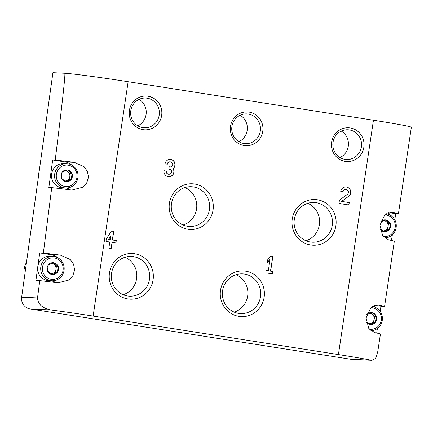 <?xml version="1.0" encoding="UTF-8"?>
<svg xmlns="http://www.w3.org/2000/svg" width="433" height="433" viewBox="0 0 433 433"><rect width="100%" height="100%" fill="white"/><g stroke="black" fill="none" stroke-linecap="round" stroke-linejoin="round"><path stroke-width="0.65" d="M71.629 164.978A13.905 13.418 92.8 0 0 65.08 161.931L52.68 159.983L55.202 160.107A52.133 1.407 8.5 0 1 74.362 162.386L84.105 166.737L87.461 171.457L88.473 177.281L86.708 182.97L82.643 187.262L72.019 190.038L70.254 189.876A52.133 1.407 -171.5 0 0 51.738 187.662L43.349 253.089A52.133 1.407 8.5 0 1 60.496 255.167L70.238 259.519L73.599 264.238L74.606 270.062L72.841 275.751L68.777 280.043L58.152 282.814L56.387 282.657A52.133 1.407 -171.5 0 0 39.771 280.633L37.514 297.953C38.12 305.785 44.307 308.475 50.85 309.958A52.133 1.407 8.5 0 1 93.117 316.079L338.417 354.573A52.133 1.407 8.5 0 1 371.27 360.234L350.492 359.217A10.424 10.062 92.8 0 0 351.52 359.32L371.871 360.316M371.27 360.234L371.963 360.326L375.757 358.302L377.825 351.352L380.423 334.081A52.133 1.407 -171.5 0 0 374.615 332.587L368.786 328.425L366.08 317.963L370.735 307.928L377.738 304.973L378.723 305.097A52.133 1.407 8.5 0 1 384.542 306.624L394.301 241.338A52.133 1.407 -171.5 0 0 388.482 239.806L382.653 235.644L379.947 225.187L384.601 215.147L391.605 212.197L392.59 212.316A52.133 1.407 8.5 0 1 398.409 213.848L411.35 127.253A52.133 1.407 -171.5 0 0 373.441 120.217L128.141 81.729A52.133 1.407 -171.5 0 0 64.761 73.258L52.929 72.674L21.65 297.179A10.424 10.062 92.8 0 0 30.072 308.94L350.492 359.217M398.409 213.848A52.133 1.407 8.5 0 1 398.236 213.934L388.525 212.679M391.459 240.445L392.358 234.805M394.761 219.764L395.713 213.81M384.542 306.624L374.659 305.46M376.683 333.02L377.408 328.479M380.147 311.338L380.926 306.445M51.738 187.662L48.842 187.516L52.68 159.983M64.761 73.258C65.583 73.491 62.401 102.442 55.202 160.107M39.771 280.633L35.896 280.443L37.655 267.832M57.762 257.759A13.905 13.418 92.8 0 0 51.213 254.712L39.733 252.91L37.947 265.721M39.733 252.91L43.349 253.089M106.329 239.027L105.966 241.43L109.782 242.031L108.856 248.212L111.178 248.58L112.098 242.393L115.914 242.989L116.271 240.586L112.461 239.985L113.744 231.395L111.422 231.033L106.329 239.027M166.353 171.073L164.031 170.71A5.212 5.034 92.8 0 0 173.368 174.077A5.212 5.034 92.8 0 0 173.227 168.632A5.212 5.034 92.8 0 0 170.288 159.409A5.212 5.034 92.8 0 0 165.06 163.836L167.382 164.199A2.782 2.685 92.8 0 1 172.534 163.604A2.436 2.349 92.8 0 1 169.985 166.894L169.2 166.77L168.843 169.179L169.628 169.298A2.436 2.349 92.8 0 1 171.095 173.222A2.782 2.685 92.8 0 1 166.353 171.073L164.031 170.726M348.592 196.452A5.212 5.034 92.8 0 0 345.978 186.975A5.212 5.034 92.8 0 0 340.749 191.402L343.071 191.765A2.782 2.685 92.8 0 1 348.3 191.408A2.782 2.685 92.8 0 1 347.255 194.46L339.45 200.106L338.952 203.429L348.895 204.988L349.258 202.584L341.745 201.405L348.408 196.447A5.212 5.034 92.8 0 0 345.886 186.969M268.33 270.777L266.176 270.436L265.813 272.844L272.444 273.883L272.806 271.475L270.647 271.139L272.855 256.363L270.538 256L267.87 259.096L267.356 262.533L270.024 259.437L268.33 270.777L266.171 270.457M161.65 115.47A16.903 16.313 92.8 0 0 139.626 97.203A16.903 16.313 92.8 0 0 135.302 126.149A16.903 16.313 92.8 0 0 161.65 115.47M262.755 131.334A16.903 16.313 92.8 0 0 240.732 113.067A16.903 16.313 92.8 0 0 236.407 142.013A16.903 16.313 92.8 0 0 262.755 131.334M363.855 147.198A16.903 16.313 92.8 0 0 341.837 128.931A16.903 16.313 92.8 0 0 337.507 157.877A16.903 16.313 92.8 0 0 363.855 147.198M213.041 210.048A22.862 22.067 92.8 0 0 183.256 185.34A22.862 22.067 92.8 0 0 177.406 224.494A22.862 22.067 92.8 0 0 213.041 210.048M335.873 225.804A22.862 22.067 92.8 0 0 306.088 201.096A22.862 22.067 92.8 0 0 300.237 240.25A22.862 22.067 92.8 0 0 335.873 225.804M153.087 279.772A22.862 22.067 92.8 0 0 123.302 255.064A22.862 22.067 92.8 0 0 117.451 294.218A22.862 22.067 92.8 0 0 153.087 279.772M264.135 297.195A22.862 22.067 92.8 0 0 234.35 272.487A22.862 22.067 92.8 0 0 228.5 311.641A22.862 22.067 92.8 0 0 264.135 297.195M51.852 282.067A13.905 13.418 92.8 0 0 56.68 279.945M65.719 189.286A13.905 13.418 92.8 0 0 70.541 187.164M234.199 312.133A19.891 19.193 92.8 0 0 247.649 296.08A19.891 19.193 92.8 0 0 236.034 274.711M260.52 296.713A19.891 19.193 92.8 0 0 242.523 273.873A19.891 19.193 92.8 0 0 222.378 292.8A19.891 19.193 92.8 0 0 240.58 313.6A19.891 19.193 92.8 0 0 260.52 296.713M123.151 294.711A19.891 19.193 92.8 0 0 136.601 278.657A19.891 19.193 92.8 0 0 124.985 257.283M149.472 279.29A19.891 19.193 92.8 0 0 131.475 256.444A19.891 19.193 92.8 0 0 111.33 275.372A19.891 19.193 92.8 0 0 129.532 296.177A19.891 19.193 92.8 0 0 149.472 279.29M305.936 240.743A19.891 19.193 92.8 0 0 319.381 224.695A19.891 19.193 92.8 0 0 307.766 203.321M332.257 225.322A19.891 19.193 92.8 0 0 314.261 202.482A19.891 19.193 92.8 0 0 294.115 221.409A19.891 19.193 92.8 0 0 312.312 242.215A19.891 19.193 92.8 0 0 332.257 225.322M183.099 224.987A19.891 19.193 92.8 0 0 196.55 208.933A19.891 19.193 92.8 0 0 184.934 187.559M209.426 209.567A19.891 19.193 92.8 0 0 191.429 186.726A19.891 19.193 92.8 0 0 171.284 205.653A19.891 19.193 92.8 0 0 189.481 226.454A19.891 19.193 92.8 0 0 209.426 209.567M339.997 157.542A14.884 14.365 92.8 0 0 348.278 146.23A14.884 14.365 92.8 0 0 341.291 131.096M361.403 146.868A14.884 14.365 92.8 0 0 347.932 129.776A14.884 14.365 92.8 0 0 332.858 143.94A14.884 14.365 92.8 0 0 346.476 159.512A14.884 14.365 92.8 0 0 361.403 146.868M238.892 141.678A14.884 14.365 92.8 0 0 247.173 130.365A14.884 14.365 92.8 0 0 240.185 115.238M260.298 131.004A14.884 14.365 92.8 0 0 246.832 113.911A14.884 14.365 92.8 0 0 231.752 128.076A14.884 14.365 92.8 0 0 245.37 143.648A14.884 14.365 92.8 0 0 260.298 131.004M137.786 125.819A14.884 14.365 92.8 0 0 146.073 114.501A14.884 14.365 92.8 0 0 139.085 99.373M159.192 115.146A14.884 14.365 92.8 0 0 145.726 98.047A14.884 14.365 92.8 0 0 130.647 112.212A14.884 14.365 92.8 0 0 144.27 127.784A14.884 14.365 92.8 0 0 159.192 115.146M272.265 273.856L272.806 271.475M272.622 271.469L270.647 271.139M270.468 271.128L272.855 256.363M272.676 256.352L270.522 256.017M267.394 262.268L270.024 259.437M345.767 189.405A2.782 2.685 92.8 0 0 342.893 191.738M348.717 204.961L349.258 202.584M349.074 202.574L341.745 201.405M341.567 201.399L348.408 196.447M168.659 176.691A5.212 5.034 92.8 0 0 173.043 168.626L173.227 168.632M173.043 168.626A5.212 5.034 92.8 0 0 170.196 159.404M170.077 161.834A2.782 2.685 92.8 0 0 167.203 164.172M169.2 166.792L169.806 166.884A2.436 2.349 92.8 0 0 170.137 166.911M166.175 171.062A2.782 2.685 92.8 0 0 168.778 174.261M110.994 248.547L112.098 242.393M115.735 242.962L116.271 240.586M116.087 240.575L112.461 239.985M112.277 239.979L113.744 231.395M113.56 231.39L111.411 231.049M110.642 236.261L108.645 239.389L110.139 239.622L110.642 236.261L108.645 239.389M108.467 239.379L110.139 239.622M370.875 307.793A10.776 10.397 -87.2 0 1 381.403 319.278A10.776 10.397 -87.2 0 1 369.436 329.221A10.776 10.397 -87.2 0 1 369.392 329.21M366.691 314.694A5.943 5.737 -87.2 0 1 371.779 312.669L372.039 312.713A5.943 5.737 -87.2 0 1 376.331 316.274L376.423 316.523A5.943 5.737 -87.2 0 1 375.579 322.168L375.416 322.379A5.943 5.737 -87.2 0 1 370.28 324.463L370.02 324.42A5.943 5.737 -87.2 0 1 366.194 321.779M366.643 314.753L371.779 312.669M372.039 312.713L376.331 316.274M376.423 316.523L375.579 322.168M375.416 322.379L370.28 324.463M370.02 324.42L366.935 321.99M372.51 306.526A12.167 11.74 -87.2 0 1 382.377 319.348A12.167 11.74 -87.2 0 1 370.886 330.709M370.729 313.048L374.626 316.279L376.445 316.371M374.626 316.279L373.739 322.233L375.557 322.32M373.739 322.233L369.419 323.981M369.977 313.324A5.212 5.034 -87.2 0 1 371.027 323.332A5.212 5.034 -87.2 0 1 369.024 323.689M384.742 215.012A10.776 10.397 -87.2 0 1 395.269 226.497A10.776 10.397 -87.2 0 1 383.302 236.44A10.776 10.397 -87.2 0 1 383.259 236.429M380.558 221.912A5.943 5.737 -87.2 0 1 385.646 219.894L385.9 219.932A5.943 5.737 -87.2 0 1 390.193 223.493L390.29 223.747A5.943 5.737 -87.2 0 1 389.446 229.387L389.283 229.598A5.943 5.737 -87.2 0 1 384.147 231.682L383.887 231.639A5.943 5.737 -87.2 0 1 380.06 228.997M380.51 221.972L385.646 219.894M385.9 219.932L390.193 223.493M390.29 223.747L389.446 229.387M389.283 229.598L384.147 231.682M383.887 231.639L380.802 229.209M386.371 213.75A12.167 11.74 -87.2 0 1 396.244 226.567A12.167 11.74 -87.2 0 1 384.753 237.928M384.596 220.267L388.493 223.504L390.312 223.59M388.493 223.504L387.6 229.452L389.424 229.544M387.6 229.452L383.286 231.2M383.844 220.543A5.212 5.034 -87.2 0 1 384.894 230.551A5.212 5.034 -87.2 0 1 382.891 230.908M51.208 279.285A10.776 10.397 -87.2 0 1 44.696 261.911A10.776 10.397 -87.2 0 1 62.498 264.704A10.776 10.397 -87.2 0 1 51.208 279.285M48.274 264.877L48.252 265.034A5.943 5.737 -87.2 0 0 47.408 270.674L47.5 270.928A5.943 5.737 -87.2 0 0 51.792 274.49L52.052 274.527A5.943 5.737 -87.2 0 0 57.188 272.449L57.351 272.238A5.943 5.737 -87.2 0 0 58.195 266.593L58.103 266.338A5.943 5.737 -87.2 0 0 53.811 262.782L53.551 262.739A5.943 5.737 -87.2 0 0 48.415 264.823L48.274 264.877M47.408 270.674L48.252 265.034M48.415 264.823L53.551 262.739M53.811 262.782L58.103 266.338M58.195 266.593L57.351 272.238M57.188 272.449L52.052 274.527M51.792 274.49L47.5 270.928M25.341 270.695A6.95 6.706 -87.2 0 1 26.429 262.874M51.841 280.768L48.777 280.616A12.167 11.74 -87.2 0 1 47.576 280.492A12.167 11.74 -87.2 0 1 37.693 267.269A12.167 11.74 -87.2 0 1 49.968 256.314L53.032 256.466A12.167 11.74 -87.2 0 1 64.165 269.191A12.167 11.74 -87.2 0 1 51.841 280.768A12.167 11.74 -87.2 0 1 50.639 280.644A12.167 11.74 -87.2 0 1 40.756 267.415A12.167 11.74 -87.2 0 1 53.032 256.466M52.501 263.112L56.398 266.349L58.217 266.441M56.398 266.349L55.511 272.303L57.329 272.389M55.511 272.303L51.191 274.051M51.749 263.388A5.212 5.034 -87.2 0 1 52.799 273.402A5.212 5.034 -87.2 0 1 50.796 273.753M65.074 186.509A10.776 10.397 -87.2 0 1 58.563 169.13A10.776 10.397 -87.2 0 1 76.365 171.923A10.776 10.397 -87.2 0 1 65.074 186.509M62.141 172.096L62.119 172.253A5.943 5.737 -87.2 0 0 61.275 177.898L61.367 178.147A5.943 5.737 -87.2 0 0 65.659 181.708L65.919 181.752A5.943 5.737 -87.2 0 0 71.055 179.668L71.218 179.457A5.943 5.737 -87.2 0 0 72.062 173.812L71.965 173.563A5.943 5.737 -87.2 0 0 67.672 170.001L67.418 169.958A5.943 5.737 -87.2 0 0 62.282 172.042L62.141 172.096M61.275 177.898L62.119 172.253M62.282 172.042L67.418 169.958M67.672 170.001L71.965 173.563M72.062 173.812L71.218 179.457M71.055 179.668L65.919 181.752M65.659 181.708L61.367 178.147M38.564 175.766A6.95 6.706 -87.2 0 1 39.094 171.977M65.708 187.987L62.644 187.835A12.167 11.74 -87.2 0 1 61.443 187.711A12.167 11.74 -87.2 0 1 51.559 174.488A12.167 11.74 -87.2 0 1 63.835 163.539L66.898 163.685A12.167 11.74 -87.2 0 1 78.027 176.41A12.167 11.74 -87.2 0 1 65.708 187.987A12.167 11.74 -87.2 0 1 64.506 187.862A12.167 11.74 -87.2 0 1 54.623 174.64A12.167 11.74 -87.2 0 1 66.898 163.685M66.368 170.337L70.265 173.568L72.084 173.66M70.265 173.568L69.372 179.522L71.196 179.608M69.372 179.522L65.058 181.27M65.616 170.613A5.212 5.034 -87.2 0 1 66.666 180.621A5.212 5.034 -87.2 0 1 64.663 180.978M50.85 309.958L30.072 308.94M37.514 297.953L21.65 297.179M373.441 120.217L338.417 354.573M128.141 81.729L93.117 316.079M376.705 305L378.723 305.097M390.571 212.219L392.59 212.316M51.213 254.712L60.496 255.167M65.08 161.931L74.362 162.386"/></g></svg>
